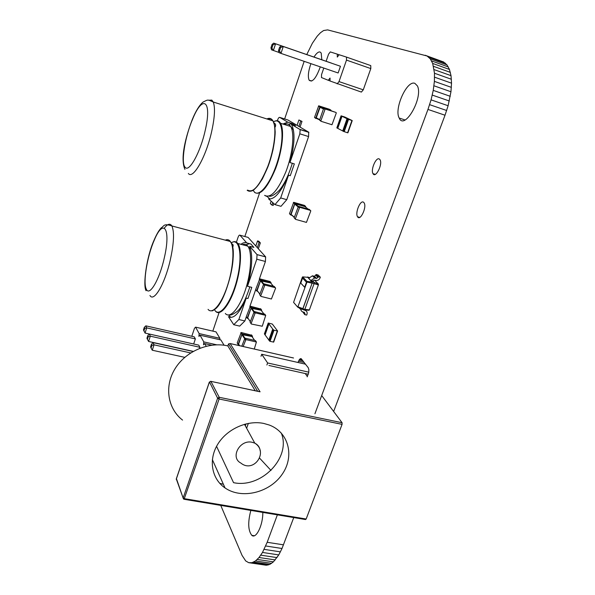 <?xml version="1.0" encoding="UTF-8"?>
<svg xmlns="http://www.w3.org/2000/svg" width="595" height="595" viewBox="0 0 595 595"><rect width="100%" height="100%" fill="white"/><g stroke="black" fill="none" stroke-linecap="round" stroke-linejoin="round"><path stroke-width="0.89" d="M272.86 329.206L268.226 323.018L272.339 324.052L277.612 331.021L273.983 330.24L272.86 329.206L268.94 340.288L270.056 341.344L273.685 342.103L277.567 331.051M268.955 340.147L265.072 334.925L268.925 323.985M272.733 329.042L268.821 340.117M265.095 334.873L264.433 333.907M251.097 323.591L251.335 324.03L262.261 326.238L265.712 315.38L255.225 312.844L251.097 323.591L250.123 322.2L254.221 311.49L264.909 314.346M251.075 323.71L250.123 322.2M263.816 313.81L261.376 310.605M250.302 321.664L247.699 317.834L251.03 308.203L261.131 310.278M261.659 310.947L261.607 310.01L251.276 307.496L247.222 318.102L246.27 316.756L250.309 306.187L260.848 309.021M248.219 318.719L247.222 318.102M247.2 318.221L246.27 316.756M320.876 120.8L321.107 121.313L331.98 124.749L336.287 112.998L336.063 112.485L325.16 108.997L320.876 120.8L319.582 120.116L323.568 108.625L320.199 106.959L316.265 117.817L319.627 119.989M336.063 112.485L324.074 108.35L323.568 108.625L324.877 109.272M320.995 121.254L319.582 120.116M331.489 110.782L330.329 110.216M330.24 110.172L320.199 106.959M330.738 109.904L319.976 106.453L315.767 118.085L314.517 117.423L318.704 105.828L329.429 109.264L330.924 110.506M318.556 119.416L315.767 118.085M315.886 118.531L314.517 117.423M305.183 373.541L307.384 376.471M321.687 395.541L342.073 422.718L342.073 424.369L306.165 519.019L184.621 498.707L183.193 497.851L217.621 398.204L219.228 397.289L219.109 399.007L342.073 424.369M219.726 483.311L223.4 484.271M263.659 423.417C246.843 419.951 226.554 429.24 217.465 444.718C208.272 460.158 211.775 478.968 225.044 487.952C241.585 499.465 269.215 492.846 281.837 474.758C294.83 456.856 289.051 432.364 269.29 425.031L263.659 423.417M182.553 420.085C167.76 408.713 164.153 386.653 174.833 369.071C185.387 351.444 208.54 341.418 227.848 345.903L228.532 343.91L230.146 343.56L260.075 391.815L259.093 391.584M184.257 499.309L305.495 519.539L306.165 519.019M227.848 345.903L255.262 390.774M281.271 433.019C291.498 457.473 261.361 488.688 233.552 482.664L216.565 446.332M259.658 458.195L271 470.444M305.555 364.192L261.703 354.256L260.997 356.271M308.768 372.165L267.616 362.957L266.895 365.003M308.336 374.24L268.955 365.464M261.703 354.256L267.616 362.957M248.368 423.38L246.635 428.236M245.995 423.878L245.311 425.812M267.058 196.424L269.952 199.065M298.868 126.408L300.72 120.993L298.913 119.974L297.076 125.352L308.693 132.157L308.589 136.567L286.775 199.689L280.996 206.316L274.972 204.606L268.605 198.886C274.667 199.704 281.301 191.806 288.523 175.19L290.263 175.711L294.339 163.878L289.966 162.561L299.835 133.815L300.17 129.621L291.245 124.229L295.514 125.582L291.981 123.5L288.605 124.37M264.887 195.547L267.103 196.514M282.9 124.02L287.757 122.161L279.68 117.371C278.995 117.222 278.267 118.182 277.501 120.257L277.329 120.763M286.775 199.689L280.691 197.942L288.523 175.19M287.757 122.161L291.981 123.5M289.966 162.561C294.689 144.763 295.261 132.209 291.684 124.883L291.245 124.229M297.076 125.352L287.928 119.997L279.68 117.371M271.142 201.162L270.308 203.609L271.922 205.074L272.763 202.62M274.972 204.606L280.691 197.942M273.826 203.572L273.187 205.431L271.922 205.074M300.044 127.092L301.992 121.402L298.913 119.974M301.992 121.402L300.72 120.993M228.748 315L230.8 317.462M246.256 316.927L244.865 320.95L239.696 326.105L233.753 324.706L228.428 316.637C233.627 319.441 239.562 313.253 246.241 298.088L247.959 298.512L251.797 287.363L247.49 286.284L256.78 259.212L257.047 254.63L249.684 246.263L253.894 247.386L250.919 244.039L246.746 242.924C245.043 242.18 243.11 242.641 240.953 244.314M249.64 243.697L246.122 244.679M246.746 242.924L239.941 235.196C239.361 234.809 238.707 235.583 237.978 237.524L236.423 242.15M249.922 306.299L255.649 289.735M259.375 278.966L265.422 261.473L256.78 259.212M244.865 320.95L238.863 319.522L246.241 298.088M247.49 286.284C252.228 268.248 252.964 254.905 249.684 246.263M265.422 261.473L265.63 256.862L248.078 237.39L239.941 235.196M230.555 319.857L231.909 321.91M233.753 324.706L238.863 319.522M257.338 247.661L259.085 242.559L257.553 240.901L255.82 245.973M258.327 248.762L260.342 242.894L258.803 241.235L257.553 240.901M260.342 242.894L259.085 242.559M323.792 68.061L321.523 74.665L321.478 77.551L328.276 80.295L330.046 78.042L330.017 81.002L361.373 92.076L363.277 89.823L370.811 68.581L346.491 60.102L346.491 57.098L339.113 54.733L337.298 57.075L337.313 54.152L330.299 51.906L328.552 54.197L326.134 61.248M370.811 68.581L370.759 65.591L346.491 57.098M363.277 89.823L339.009 81.589L346.491 60.102M337.164 83.888L339.009 81.589M281.301 45.815L279.628 47.154L280.609 47.503L283.279 46.514L281.301 45.815L340.459 66.268L283.279 46.514L280.989 53.394L279.464 50.947L278.49 50.582L279.033 52.657L280.989 53.394L338.131 72.977L340.459 66.268M273.707 43.138L272.064 44.432L272.993 44.766L275.589 43.799L273.707 43.138L331.512 63.122L275.589 43.799L273.365 50.516L271.893 48.128L270.963 47.779L271.506 49.809L278.973 52.434M339.083 54.77L337.313 54.152M330.024 80.89L328.276 80.295M279.628 47.154L278.49 50.582M280.609 47.503L279.464 50.947M272.064 44.432L270.963 47.779M272.993 44.766L271.893 48.128M303.16 309.66L305.019 310.315C306.834 310.969 307.489 312.286 306.99 314.249L306.685 315.09L304.744 314.614L305.049 313.766L304.305 312.293L302.996 311.973C301.375 311.43 300.668 310.285 300.877 308.53M304.744 314.614L302.743 311.899M300.839 309.541L298.868 307.675M314.517 280.141L318.407 284.098L318.392 284.931L309.393 309.898L308.969 310.278L304.201 309.921L301.806 308.931M309.393 309.898L304.856 309.326L304.201 309.921M318.392 284.931L314.093 283.629L304.856 309.326L302.892 308.842L302.245 309.437L297.768 307.199L293.588 302.372L302.334 277.196L302.669 276.868L306.99 281.39L306.975 282.06L297.768 307.199M318.407 284.098L314.115 282.335L314.093 283.629L312.13 283.123L302.892 308.842L302.297 309.14M312.829 281.019L314.234 280.081L316.614 280.557L318.243 280.119L319.545 278.973L320.341 277.196L318.392 276.69L316.681 278.482L314.606 278.014L310.873 280.513L312.829 281.019L314.115 282.335L312.152 281.829L312.13 283.123L302.855 308.627L298.102 306.886M309.147 277.441L307.459 277.002L312.152 281.829L311.996 283.161L306.975 282.06M307.176 277.27L307.459 277.002L312.018 282.037L306.99 281.39M300.698 283.034L302.476 278.043L306.462 282.223L304.655 287.273L300.698 283.034L304.677 287.214M320.341 277.196L318.117 274.994L316.183 274.488L314.487 276.273L312.42 275.805L308.708 278.289M307.414 277.292L302.669 276.868M302.55 278.125L300.795 283.056M316.183 274.488L318.392 276.69M275.373 287.712L264.864 285.057L260.699 295.946L259.68 294.651L263.823 283.8L274.302 286.448L275.604 288.166L271.417 299.002L260.93 296.399L260.699 295.946M260.677 296.079L259.68 294.651M273.395 286.225L270.896 283.272M259.859 294.146L257.137 290.553L260.513 280.795L270.651 282.982M271.127 282.714L260.751 280.074L256.661 290.821L255.664 289.564L259.74 278.854L270.085 281.487L271.194 283.622M257.747 291.483L256.661 290.821M256.638 290.948L255.664 289.564M310.56 210.422L299.657 207.328L295.351 218.871L294.161 217.815L298.445 206.316L309.311 209.403L310.791 210.913L306.447 222.396L295.589 219.362L295.351 218.871M295.358 219.153L294.161 217.815M308.024 209.031L305.339 206.829M294.272 217.48L291.126 214.423L294.726 204.085L295.217 203.81L305.123 206.651M305.622 206.383L294.86 203.312L290.628 214.698L289.475 213.672L293.685 202.33L304.409 205.387L305.622 206.383L305.741 207.164M292.048 215.509L290.628 214.698M290.635 214.974L289.475 213.672M254.273 349.042L256.415 342.013L245.928 339.589L243.139 346.506M256.356 341.991L255.367 340.556L244.969 338.146L241.793 346.193M254.578 340.37L252.213 336.919M239.525 345.68L238.61 344.096L241.897 334.598L251.968 336.554M252.481 337.246L252.436 336.287L242.135 333.892L238.134 344.364L237.219 342.936L241.206 332.501L251.722 335.245M239.056 344.951L238.134 344.364M238.112 344.483L237.219 342.936M206.197 346.223L204.739 343.605L203.557 344.825L203.787 341.894L200.054 335.201L198.916 336.42L199.139 333.564L195.562 327.138L194.453 328.351L191.806 336.287M224.055 345.212L220.886 339.961L200.054 335.201M219.8 339.708L219.89 338.317L216.007 331.861L195.562 327.138M195.368 338.905L146.727 327.882L145.061 333.066L193.672 343.984L195.368 338.905L194.26 336.844L145.849 325.844L144.302 327.332L144.734 328.358L146.727 327.882L145.849 325.844M199.898 347.287L150.304 336.175L149.39 334.055L198.737 345.137L199.898 347.287L199.541 348.358M219.89 338.317L199.139 333.564M216.669 344.81L203.787 341.894M211.753 345.189L204.739 343.605M193.234 351.37L148.594 341.463L150.304 336.175L148.267 336.658L147.813 335.587L149.39 334.055M193.033 351.481L153.079 342.623L151.472 344.208L150.602 346.892L151.071 348.008L151.941 345.316L151.472 344.208M184.755 357.342L152.275 350.224L154.031 344.84L153.079 342.623M190.638 352.932L154.031 344.84L151.941 345.316M145.061 333.066L143.469 329.92L144.302 327.332M143.901 330.946L144.734 328.358M148.594 341.463L147.411 339.299L148.267 336.658M147.411 339.299L146.958 338.228L147.813 335.587M152.275 350.224L151.071 348.008M344.713 116.992L341.106 115.839L347.956 119.179L352.233 120.584L344.713 116.992M336.867 127.888L337.596 128.289L341.85 116.204M342.832 131.026L337.596 128.289M342.861 131.049L343.613 131.465L347.956 119.179M352.195 120.584L347.889 132.849L343.613 131.465M337.752 128.379L342.006 116.278M342.698 130.982L347.026 118.725M284.641 118.948L304.164 61.337M306.767 54.562L312.36 43.264L317.261 36.124L320.497 32.71L323.576 30.546L327.614 29.884L427.039 55.989L430.274 58.838L432.684 63.434L434.491 73.245L434.395 81.374L433.242 90.373L431.07 99.863L427.969 109.428L314.933 413.741M425.157 55.253L443.595 61.977L446.942 64.855L449.463 69.459L451.017 75.647L451.531 83.181L450.958 91.749L448.117 105.739L445.023 115.229L333.639 411.472M293.744 517.576L282.015 548.493L278.765 554.919L273.432 561.851L269.803 564.417L266.285 565.25L248.673 562.669L245.69 560.929L242.046 555.366L220.745 505.393M277.374 514.846L267.177 542.29L262.492 552.45L259.033 557.508L255.478 560.959L251.975 562.692L248.673 562.669M212.809 331.125L219.079 312.583M244.835 236.513L259.546 193.07M414.864 83.352C406.876 79.871 393.86 109.049 399.2 118.033C404.429 130.796 423.536 97.639 417.393 85.888L414.864 83.352M379.298 158.991C376.07 156.775 370.484 169.858 373.013 173.643C375.505 178.768 382.882 164.324 380.049 159.787L379.298 158.991M363.545 202.241C360.377 199.615 354.851 213.032 357.543 216.744C360.154 221.638 367.063 207.172 364.118 202.873L363.545 202.241M297.961 362.474L299.731 359.112L301.048 358.614L308.24 367.688L308.864 369.688L308.708 372.663L307.169 376.866M250.845 510.421C247.743 522.209 248.063 530.517 251.804 535.344C256.103 539.315 263.02 525.095 262.819 512.414M321.813 59.76L321.211 53.059L320.065 51.996C318.362 51.609 316.347 53.297 314.011 57.06M310.91 63.643C308.284 71.251 307.689 76.762 309.132 80.184C312.368 82.764 316.086 78.324 320.296 66.863M443.595 61.977L427.039 55.989M445.365 63.196L428.75 57.187M446.942 64.855L430.274 58.838M448.318 66.952L431.591 60.921M449.463 69.459L432.684 63.434M450.363 72.374L433.539 66.343M451.017 75.647L434.149 69.622M451.404 79.261L434.491 73.245M451.531 83.181L434.581 77.179M266.285 565.25L250.294 562.9M451.374 87.361L434.395 81.374M268.025 565.049L251.975 562.692M450.958 91.749L433.948 85.784M269.803 564.417L253.715 562.044M450.266 96.308L433.242 90.373M271.618 563.346L255.478 560.959M449.314 100.994L432.275 95.081M273.432 561.851L257.256 559.441M448.117 105.739L431.07 99.863M275.247 559.932L259.033 557.508M446.681 110.506L429.627 104.66M277.025 557.612L260.781 555.165M445.023 115.229L427.969 109.428M278.765 554.919L262.492 552.45M283.495 544.834L267.177 542.29M280.431 551.87L264.135 549.371M282.015 548.493L265.705 545.979M304.216 362.452L298.445 361.143M303.004 360.86L299.054 359.968M302.067 359.64L299.731 359.112M301.39 358.874L300.416 358.651M277.307 331.028L273.38 342.118M273.983 330.24L270.056 341.344M273.44 329.98L269.513 341.076M268.241 323.07L264.403 333.996M268.806 323.821L264.954 334.762M265.682 315.372L264.656 314.019L265.712 315.38M255.225 312.844L254.221 311.49M254.734 313.119L253.745 311.765M250.339 321.56L247.699 317.834M253.715 311.847L251.03 308.203M254.125 311.483L251.507 307.935M261.607 310.01L260.603 308.693L261.629 310.017M251.276 307.496L250.309 306.187M250.8 307.764L249.833 306.455M325.383 108.997L324.074 108.35M319.746 119.662L316.265 117.817M323.449 108.967L319.924 107.234M323.62 108.528L320.422 106.959M320.199 106.453L318.927 105.828M319.701 106.721L318.429 106.096M209.492 381.975L217.621 398.204L219.109 399.007L184.063 499.272L183.453 498.907L176.284 478.916L209.343 382.258L210.898 381.38L219.228 397.289L342.073 422.718M183.141 498.052L176.403 478.573M210.652 381.306L260.075 391.815M230.146 343.56L293.528 357.997M228.532 343.91L257.702 391.294M252.124 442.271C239.8 439.288 229.908 457.555 240.804 463.022C253.641 473.635 268.985 451.925 254.779 443.134L252.124 442.271M260.186 450.891C259.807 447.366 257.999 444.777 254.779 443.134L244.471 424.28M275.849 120.8C277.776 120.443 279.338 121.268 280.535 123.277C284.574 129.888 282.387 150.766 275.559 168.675C267.49 187.879 260.521 195.807 254.66 192.483M284.291 124.459C286.946 123.269 289.073 123.938 290.658 126.475C294.852 133.116 292.755 153.941 285.912 171.724C277.828 190.794 270.732 198.671 264.641 195.346M273.447 121.774C281.933 116.657 284.946 134.648 278.639 157.608C272.48 180.612 259.866 197.771 254.429 192.066L253.076 190.236M267.601 119.186C269.78 118.316 271.543 118.874 272.904 120.859M273.239 121.417C277.054 128.096 274.764 148.795 268.033 166.518C260.089 185.514 253.292 193.375 247.632 190.11M308.589 136.567L299.835 133.815M308.693 132.157L299.962 129.398M266.88 118.955C269.446 117.721 271.469 118.36 272.956 120.874C276.876 127.471 274.615 148.386 267.824 166.369C259.792 185.647 252.912 193.635 247.185 190.333M208.518 100.25L211.827 100.101L213.255 102.013C215.36 107.636 214.743 117.847 211.404 132.64C205.61 157.876 192.787 179.846 188.355 173.457M185.112 167.269C180.754 163.119 184.867 137.2 192.527 119.372C202.538 94.218 212.281 100.131 205.275 130.141C200.47 152.357 189.017 172.877 185.112 167.269M231.21 242.931C233.88 241.049 236.089 241.235 237.829 243.481C242.262 249.171 241.049 270.041 234.943 288.181C228.904 306.425 219.778 316.607 215.45 311.125L214.334 309.519M242.418 244.701C244.538 243.801 246.323 244.277 247.773 246.129C252.362 251.841 251.261 272.681 245.147 290.71C239.101 308.812 229.871 318.98 225.319 313.483M231.254 242.864C239.465 237.145 242.909 255.843 237.07 279.152C231.395 302.55 219.347 318.273 214.654 309.98M226.063 240.35L230.287 241.481M230.905 242.329C238.863 252.243 225.624 304.796 213.843 309.861M265.63 256.862L257.018 254.593M225.297 240.149C227.327 239.22 229.03 239.666 230.391 241.503C234.705 247.17 233.396 268.077 227.305 286.277C221.273 304.58 212.274 314.822 208.057 309.363M164.391 228.034C167.47 224.025 169.895 223.214 171.665 225.617L171.866 225.944C174.528 231.871 173.948 243.452 170.125 260.684C164.644 284.41 153.778 302.528 149.955 295.499M146.281 289.081C142.822 282.625 147.173 256.296 154.179 240.38C163.394 217.569 171.211 228.443 164.309 257.843C159.527 279.784 149.315 296.92 146.281 289.081M305.049 313.766L303.614 312.122M312.97 275.894L315.157 278.103M314.279 276.236L316.473 278.445M315.878 275.336L318.08 277.545M264.879 285.057L263.838 283.8M264.388 285.332L263.354 284.075M259.896 294.042L257.137 290.553M263.31 284.194L260.513 280.795M263.689 283.793L260.997 280.528L263.682 283.793M260.766 280.074L259.755 278.854L260.751 280.074M260.283 280.349L259.279 279.122M299.783 207.343L298.571 206.324M299.278 207.625L298.073 206.606M294.346 217.264L291.126 214.423M297.991 206.829L294.726 204.085M298.266 206.368L295.217 203.81M294.986 203.326L293.811 202.345M294.488 203.602L293.313 202.62M245.928 339.589L244.969 338.146M245.445 339.857L244.493 338.421M239.636 345.702L238.61 344.096M244.471 338.473L241.897 334.598M244.909 338.139L242.373 334.33M252.436 336.287L251.477 334.888M242.135 333.892L241.206 332.501M241.667 334.159L240.737 332.761M336.867 127.91L341.106 115.839M347.592 132.782L351.942 120.51M344.2 131.688L348.544 119.402M342.854 131.071L347.19 118.807M277.612 331.021L273.685 342.103M272.845 329.147L268.933 340.228M268.226 323.018L264.388 333.936M263.838 313.818L261.153 310.285M325.16 108.997L323.844 108.35M319.976 106.453L318.704 105.828M176.232 479.295L209.328 382.094L210.883 381.358L260 391.778M230.094 343.531L293.514 357.982M225.044 487.952L212.363 459.615M293.447 130L290.658 126.475L280.535 123.277C279.821 123.559 280.007 118.963 273.41 121.707M292.324 163.268C288.545 175.525 284.172 184.591 279.181 190.467C274.6 194.892 271.231 196.789 269.059 196.157M273.864 122.756C275.812 123.909 276.162 125.471 274.912 127.442M184.904 169.337C179.995 158.151 185.826 136.404 192.416 119.208C195.852 110.908 199.37 105.218 202.962 102.124C208.347 99.454 207.35 99.447 213.255 102.013L272.956 120.874L274.548 125.181L275.158 131.279C275.292 134.596 274.578 140.74 273.016 149.724C270.509 159.906 266.947 169.672 262.336 179.021C257.695 186.012 254.452 189.879 252.6 190.623C250.428 191.53 248.658 191.434 247.289 190.348M308.909 132.388L300.17 129.621M250.748 249.35L247.773 246.129L237.829 243.481M249.848 286.872C245.884 299.188 241.741 307.325 237.412 311.282C233.069 314.413 230.525 315.581 229.782 314.8M231.671 243.801C233.255 244.225 233.582 245.4 232.652 247.312M146.073 290.702C142.711 285.377 146.638 256.244 154.12 240.068C156.418 234.638 158.746 230.615 161.096 227.974C164.413 226.048 163.253 223.14 171.866 225.944L230.391 241.503C231.485 244.523 233.441 242.834 233.084 259.189C232.266 272.54 226.264 294.056 218.64 305.146C214.847 309.415 212.549 311.297 211.738 310.783M265.66 256.906L257.047 254.63M314.606 278.014L312.42 275.805M316.681 278.482L314.487 276.273M264.864 285.057L263.823 283.8M299.657 207.328L298.445 206.316M298.207 206.405L295.098 203.795M294.86 203.312L293.685 202.33M256.415 342.013L255.426 340.571M254.63 340.385L252.02 336.577M252.496 336.309L251.529 334.903M336.837 127.888L341.076 115.817M347.889 132.849L352.233 120.584M342.824 131.049L347.16 118.784M405.009 119.967L399.2 118.033M375.326 174.357L373.013 173.643M359.752 217.383L357.543 216.744M254.325 535.738L251.804 535.344M311.713 81.046L309.132 80.184"/></g></svg>
